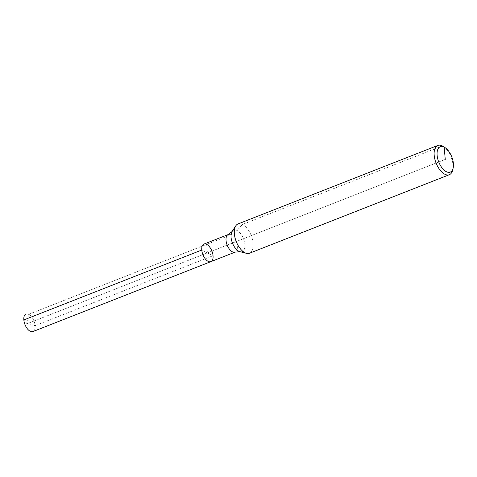 <?xml version="1.0" encoding="UTF-8"?>
<svg xmlns="http://www.w3.org/2000/svg" width="477" height="477" viewBox="0 0 477 477"><rect width="100%" height="100%" fill="white"/><g stroke="black" fill="none" stroke-linecap="round" stroke-linejoin="round"><path stroke-width="0.36" stroke-dasharray="2.38 1.79" d="M237.999 223.951A15.729 8.079 -111.5 0 1 251.266 235.638A15.729 8.079 -111.5 0 1 249.501 253.233M443.473 146.57A15.729 8.079 -111.5 0 1 452.691 170.033M203.959 244.087A9.439 4.848 -111.5 0 1 211.919 251.099A9.439 4.848 -111.5 0 1 210.864 261.652M23.85 319.942L26.509 323.955L35.113 325.63A9.439 4.848 -111.5 0 0 26.032 314.003A9.439 4.848 -111.5 0 1 28.739 314.289A9.439 4.848 -111.5 0 1 34.732 323.34A9.439 4.848 -111.5 0 1 32.931 331.569M35.113 325.63L213.04 255.714L201.777 250.031M445.256 159.413L26.509 323.955L28.739 314.289L206.666 244.373L207.412 252.87L445.256 159.413M207.412 252.87L26.509 323.955L28.739 314.289L206.666 244.373L207.412 252.87L206.666 244.373L230.94 234.833A15.729 11.698 -63.2 0 0 237.051 230.469L242.513 224.428L442.34 145.908M232.09 231.53A11.543 5.927 -111.5 0 1 243.479 238.697A11.543 5.927 -111.5 0 1 240.014 251.701M228.227 234.553A9.439 4.848 -111.5 0 1 236.193 241.559A9.439 4.848 -111.5 0 1 235.131 252.118"/><path stroke-width="0.72" d="M453.15 168.047L452.691 170.033A15.729 8.079 -111.5 0 1 449.334 174.713L249.501 253.233A15.729 8.079 -111.5 0 1 246.549 253.353A15.729 8.079 -111.5 0 1 244.987 252.756A15.729 8.079 -111.5 0 1 235.775 240.301A15.729 8.079 -111.5 0 1 235.751 225.871A15.729 8.079 -111.5 0 1 237.999 223.951L437.826 145.431A15.729 8.079 -111.5 0 1 443.473 146.57L445.16 147.715A13.63 7 -111.5 0 1 453.15 168.047A13.63 7 -111.5 0 1 446.329 171.69A13.63 7 -111.5 0 1 437.075 154.578A13.63 7 -111.5 0 1 445.16 147.715M449.334 174.713A15.729 8.079 -111.5 0 1 444.82 174.236A15.729 8.079 -111.5 0 1 434.833 159.145A15.729 8.079 -111.5 0 1 437.826 145.431M235.131 252.118L240.014 251.701A11.543 5.927 -111.5 0 1 238.87 251.26A11.543 5.927 -111.5 0 1 232.108 242.119A11.543 5.927 -111.5 0 1 232.09 231.53L228.227 234.553A9.439 4.848 -111.5 0 0 226.432 242.781A9.439 4.848 -111.5 0 0 232.424 251.832A9.439 4.848 -111.5 0 0 235.131 252.118L210.864 261.652A9.439 4.848 -111.5 0 1 208.151 261.372A9.439 4.848 -111.5 0 1 202.159 252.315A9.439 4.848 -111.5 0 1 203.959 244.087A9.439 4.848 -111.5 0 1 211.919 251.099A9.439 4.848 -111.5 0 1 210.864 261.652A9.439 4.848 -111.5 0 1 208.151 261.372A9.439 4.848 -111.5 0 1 202.159 252.315A9.439 4.848 -111.5 0 1 203.959 244.087A9.439 4.848 -111.5 0 1 213.04 255.714M210.864 261.652L32.931 331.569A9.439 4.848 -111.5 0 1 30.224 331.282A9.439 4.848 -111.5 0 1 24.232 322.231A9.439 4.848 -111.5 0 1 26.032 314.003A9.439 4.848 -111.5 0 0 23.85 319.942L201.777 250.031A9.439 4.848 -111.5 0 1 203.959 244.087L228.227 234.553M445.256 159.413L444.182 147.137L442.34 145.908M240.014 251.701L246.549 253.353M232.09 231.53L235.751 225.871"/></g></svg>
